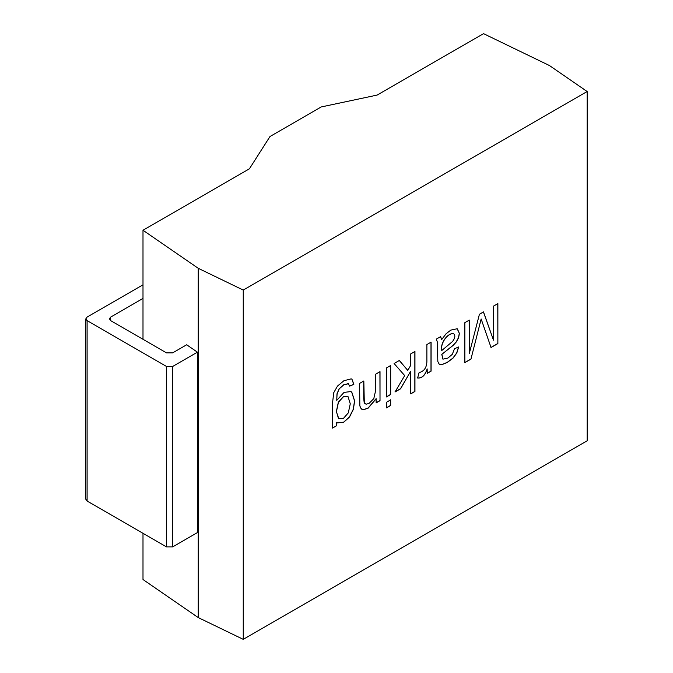 <?xml version="1.0" encoding="UTF-8"?>
<svg xmlns="http://www.w3.org/2000/svg" width="673" height="673" viewBox="0 0 673 673"><rect width="100%" height="100%" fill="white"/><g stroke="black" fill="none" stroke-linecap="round" stroke-linejoin="round"><path stroke-width="1.01" d="M376.19 398.736L368.19 408.116L364.009 409.596L361.149 408.772L359.836 405.886L359.584 383.425L363.824 380.977L364.312 402.875L366.087 404.221L369.082 403.396L373.793 398.652L375.77 389.945L375.77 374.079L380.018 371.631L380.018 400.654L376.19 402.858L376.081 398.677L368.081 408.057L363.908 409.537L361.662 409.176M379.917 371.572L380.018 400.654M379.917 400.595L376.081 402.799M390.567 365.414L390.567 394.437L386.327 396.893M386.428 396.952L386.428 367.929L390.668 365.481L390.668 394.504L386.428 396.952M390.567 399.796L390.567 405.415L386.327 407.863M386.428 407.922L386.428 402.303L390.668 399.855L390.668 405.474L386.428 407.922M399.24 360.408L407.754 370.386L410.707 365.38L410.707 353.905L414.947 351.457L414.947 391.45L410.707 393.898L410.707 371.16L400.586 388.775L395.051 391.972L404.692 375.593L394.084 363.504L399.341 360.467L407.754 370.386M410.707 371.16L400.485 388.716L394.95 391.913M414.846 351.399L414.846 391.392L410.606 393.84M427.262 368.981C425.109 375.433 421.887 378.445 417.605 378.016L419.077 372.665C424.562 371.202 427.162 366.903 426.875 359.752L426.875 344.576L431.09 342.136L431.09 371.16L427.262 373.372L427.162 368.922C425.008 375.374 421.786 378.386 417.496 377.957M430.989 342.077L430.989 371.101L427.162 373.313M441.581 339.73L446.081 333.774L450.784 330.106L457.169 328.761L459.407 333.429L458.557 337.812L456.344 341.909L453.274 345.308L441.858 354.318L442.943 359.155L447.898 358.078L452.332 354.292L454.452 348.757L458.675 346.957L456.807 353.014L453.047 358.112L447.326 362.427L442.094 364.573L439.141 364.093L437.829 361.527L437.341 341.993L436.306 339.133L440.689 336.601L441.581 339.73L440.579 336.542M457.388 328.87L459.306 333.371L458.456 337.753L456.244 341.85L453.173 345.249L441.858 354.318M453.451 333.615L453.552 333.673C447.865 332.832 440.041 343.373 441.841 350.473L452.559 341.463C455.2 337.896 455.528 335.305 453.552 333.673L453.451 333.615C447.764 332.773 439.94 343.314 441.732 350.414L441.841 350.473M458.549 347.007L456.698 352.955L452.946 358.053L447.225 362.368L441.993 364.514L439.368 364.261M491.046 347.52L481.153 318.985L470.94 359.13L464.85 362.638L464.85 322.645L469.258 320.104L469.258 353.628L479.428 314.232L483.483 311.893L493.494 340.193L493.494 306.114L497.869 303.582L497.869 343.575L491.046 347.52M470.94 359.13L481.153 318.985M497.768 303.523L497.869 343.575M497.768 343.516L490.945 347.461M142.996 285.47L142.432 285.142L87.111 317.084L85.833 318.859L87.111 320.634L166.509 366.474L172.658 366.474L172.658 546.88L197.425 532.579L197.425 352.172L186.682 344.769L172.658 352.871L166.509 352.871L110.675 320.634L109.396 318.859L110.675 317.084L142.996 298.417M587.167 91.52L549.437 65.533L483.517 33.65L377.099 95.086L321.206 106.957L269.982 136.526L249.414 168.805L142.996 230.25L198.241 268.3L243.256 290.071L587.167 91.52L587.167 440.798L243.256 639.35L243.256 290.071M142.996 533.302L142.996 579.529L198.241 617.578L198.241 268.3M198.241 617.578L243.256 639.35M87.111 320.634L87.111 501.04L166.509 546.88L172.658 546.88M142.996 339.293L142.996 230.25M336.365 425.849L332.538 428.062L332.538 402.984L333.732 392.704L337.518 386.05L343.903 380.733L351.171 378.857L351.954 379.177L353.847 384.367L349.691 386.125L348.235 383.66L343.878 384.771L339.268 388.792L337.08 393.89L336.752 400.359L344.046 392.393L350.927 391.56L351.811 392.224L354.646 400.94L353.359 409.361L349.556 416.957L343.718 422.249L337.215 422.896L336.365 422.282L336.365 425.849L332.437 428.003M350.271 403.817L347.933 396.338L343.373 396.801L338.443 402.261L336.433 411.649L338.485 418.53L343.44 418.387L348.286 412.902L350.271 403.817M351.903 379.143L353.737 384.308L349.59 386.066M336.365 422.282L336.264 425.79M350.877 391.526L351.71 392.166L354.545 400.881L353.258 409.302L349.455 416.898L343.617 422.19L337.165 422.863M348.538 383.778L343.777 384.712L339.167 388.733L336.98 393.831L336.752 400.359M347.874 396.304L343.272 396.742L338.334 402.202L336.332 411.59L338.847 418.783M363.723 381.036L363.723 398.593L364.211 402.816L365.136 403.909M441.757 354.259L442.893 359.13M172.658 366.474L197.425 352.172M87.111 501.04L85.833 499.265L85.833 318.859M470.839 359.071L464.749 362.579M469.157 320.045L469.258 353.628M483.382 311.835L493.494 340.193M166.509 366.474L166.509 546.88M110.675 320.634L110.675 317.084"/></g></svg>
